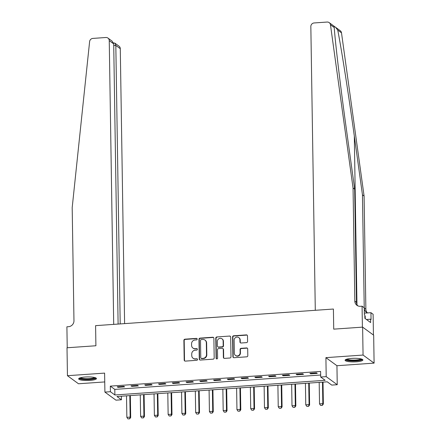 <?xml version="1.0" encoding="UTF-8"?>
<svg xmlns="http://www.w3.org/2000/svg" width="441" height="441" viewBox="0 0 441 441"><rect width="100%" height="100%" fill="white"/><g stroke="black" fill="none" stroke-linecap="round" stroke-linejoin="round"><path stroke-width="0.66" d="M197.204 339.096A0.783 0.744 -53.8 0 0 196.438 338.379L184.955 339.179A1.119 1.058 -53.8 0 0 183.891 340.353L184.2 360.093A1.119 1.058 -53.8 0 0 185.303 361.113L196.785 360.308A0.783 0.744 -53.8 0 0 197.232 358.908A0.783 0.744 -53.8 0 0 196.758 358.776L195.275 358.88A3.583 3.39 -53.8 0 1 191.758 355.611L191.736 353.969A3.583 3.39 -53.8 0 1 195.137 350.215L196.625 350.11A0.783 0.744 -53.8 0 0 197.072 348.71A0.783 0.744 -53.8 0 0 196.598 348.577L195.115 348.682A3.583 3.39 -53.8 0 1 191.598 345.413L191.576 343.771A3.583 3.39 -53.8 0 1 194.977 340.017L196.46 339.912A0.783 0.744 -53.8 0 0 197.204 339.096M197.05 338.644A0.783 0.744 -53.8 0 0 196.736 338.6L185.253 339.399A1.119 1.058 -53.8 0 0 184.189 340.573L184.503 360.308A1.119 1.058 -53.8 0 0 184.785 361.014M197.37 359.04A0.783 0.744 -53.8 0 0 197.055 358.996L195.275 358.88M197.21 348.842A0.783 0.744 -53.8 0 0 196.895 348.798L195.115 348.682M351.664 358.406A8.897 1.797 179.1 0 0 345.094 360.247A8.897 1.797 179.1 0 0 356.322 361.807A8.897 1.797 179.1 0 0 362.893 359.966A8.897 1.797 179.1 0 0 351.664 358.406M85.229 377.016A8.897 1.797 179.1 0 0 78.658 378.858A8.897 1.797 179.1 0 0 89.881 380.418A8.897 1.797 179.1 0 0 96.452 378.576A8.897 1.797 179.1 0 0 85.229 377.016M246.513 342.618A1.119 1.058 -53.8 0 0 247.577 341.45L247.489 335.91A1.119 1.058 -53.8 0 0 246.392 334.89L233.642 335.783A1.119 1.058 -53.8 0 0 232.578 336.952L232.887 356.692A1.119 1.058 -53.8 0 0 233.984 357.712L246.74 356.824A1.119 1.058 -53.8 0 0 247.803 355.65L247.699 348.958A1.119 1.058 -53.8 0 0 246.596 347.938L241.139 348.318A1.119 1.058 -53.8 0 0 240.075 349.493L240.13 352.811A2.993 2.833 -53.8 0 1 235.472 355.429A2.993 2.833 -53.8 0 1 234.347 353.213L234.143 340.22A2.993 2.833 -53.8 0 1 238.802 337.597A2.993 2.833 -53.8 0 1 239.926 339.818L239.959 341.979A1.119 1.058 -53.8 0 0 241.056 343.004L246.513 342.618M320.695 377.027L326.202 376.642L337.238 384.712L331.737 385.092L327.261 381.823L116.97 396.509L121.446 399.783L115.944 400.163L104.903 392.099L110.41 391.713L114.886 394.982L325.171 380.296L320.695 377.027L320.607 371.438L110.322 386.129L110.41 391.713M373.439 335.033L373.114 314.262L370.947 312.68L371.057 319.554L370.578 319.201L370.633 322.553L364.872 318.347L364.823 314.995L364.343 314.648L364.238 307.774L362.072 306.192L362.403 327.139L333.721 329.146L362.623 327.128L363.064 355.055L325.905 357.651L326.202 376.642M104.903 392.099L104.605 373.108L67.445 375.699L67.01 347.773L95.906 345.755L95.592 325.645L333.407 309.036L333.721 329.146L333.407 309.036L315.293 310.299L310.839 26.543A3.423 3.236 -53.8 0 1 314.086 22.96L327.134 22.05A3.423 3.236 -53.8 0 1 330.458 24.762L353.054 187.998L354.829 301.109A5.705 5.397 -53.8 0 0 356.967 305.332A5.705 5.397 -53.8 0 0 360.424 306.308L362.072 306.192M213.879 338.258A1.119 1.058 -53.8 0 0 212.782 337.238L200.032 338.126A1.119 1.058 -53.8 0 0 198.968 339.3L199.277 359.04A1.119 1.058 -53.8 0 0 200.374 360.06L213.13 359.167A1.119 1.058 -53.8 0 0 214.194 357.998L213.879 338.258M216.834 336.957L229.59 336.064A1.119 1.058 -53.8 0 1 230.687 337.084L230.996 356.824A1.119 1.058 -53.8 0 1 229.932 357.993L224.475 358.379A1.119 1.058 -53.8 0 1 223.378 357.353L223.251 349.349A1.119 1.058 -53.8 0 0 222.154 348.329L218.532 348.583A1.119 1.058 -53.8 0 0 217.468 349.752L217.6 358.086A0.783 0.744 -53.8 0 1 216.382 358.776A0.783 0.744 -53.8 0 1 216.09 358.191L215.77 338.126A1.119 1.058 -53.8 0 1 216.834 336.957L229.59 336.064M362.623 327.128L373.665 335.193L374.1 363.125L363.064 355.055M67.445 375.699L78.487 383.769L104.743 381.934M110.322 386.129L114.798 389.397L320.668 375.021M117.99 387.325L124.594 386.862L123.849 386.316L117.245 386.779L117.99 387.325L117.979 386.729M131.749 386.36L138.358 385.903L137.609 385.357L131.005 385.814L131.749 386.36L131.743 385.765M145.513 385.401L152.117 384.938L151.373 384.392L144.769 384.855L145.513 385.401L145.502 384.806M159.278 384.442L165.882 383.979L165.138 383.433L158.528 383.896L159.278 384.442L159.267 383.841M173.037 383.477L179.641 383.02L178.897 382.474L172.293 382.931L173.037 383.477L173.026 382.882M186.802 382.518L193.406 382.055L192.662 381.509L186.052 381.972L186.802 382.518L186.791 381.923M200.561 381.559L207.171 381.096L206.421 380.55L199.817 381.013L200.561 381.559L200.556 380.958M214.326 380.594L220.93 380.131L220.186 379.591L213.582 380.048L214.326 380.594L214.315 379.999M228.085 379.635L234.695 379.172L233.945 378.626L227.341 379.089L228.085 379.635L228.08 379.04M241.85 378.67L248.454 378.213L247.71 377.667L241.106 378.13L241.85 378.67L241.839 378.075M255.615 377.711L262.219 377.248L261.474 376.708L254.865 377.165L255.615 377.711L255.604 377.116M269.374 376.752L275.978 376.289L275.234 375.743L268.63 376.206L269.374 376.752L269.363 376.156M283.139 375.787L289.743 375.33L288.998 374.784L282.389 375.241L283.139 375.787L283.128 375.192M296.898 374.828L303.507 374.365L302.758 373.819L296.154 374.282L296.898 374.828L296.892 374.233M310.662 373.869L317.266 373.406L316.522 372.86L309.918 373.323L310.662 373.869L310.651 373.268M325.905 357.651L336.941 365.716L374.1 363.125M336.941 365.716L337.238 384.712M121.391 396.2L121.446 399.783M114.798 389.397L114.886 394.982M192.943 348.065L193.241 348.285A3.583 3.39 -53.8 0 0 195.413 348.897M193.103 358.263L193.401 358.483A3.583 3.39 -53.8 0 0 195.572 359.095M213.598 337.552A1.119 1.058 -53.8 0 0 213.08 337.453L200.33 338.346A1.119 1.058 -53.8 0 0 199.266 339.52L199.575 359.255A1.119 1.058 -53.8 0 0 199.856 359.961M201.245 339.581A0.783 0.744 -53.8 0 0 200.501 340.402L200.771 357.728A0.783 0.744 -53.8 0 0 201.543 358.439L203.108 358.335A3.583 3.39 -53.8 0 0 206.509 354.581L206.327 342.74A3.583 3.39 -53.8 0 0 202.81 339.471L201.245 339.581M201.068 358.307L201.366 358.522A0.783 0.744 -53.8 0 0 201.84 358.66L201.543 358.439M204.982 340.088L205.28 340.303A3.583 3.39 -53.8 0 1 206.625 342.955L206.807 354.801A3.583 3.39 -53.8 0 1 203.406 358.55L201.84 358.66M230.406 336.378A1.119 1.058 -53.8 0 0 229.888 336.285M222.832 348.522L223.129 348.737A1.119 1.058 -53.8 0 1 223.548 349.57L223.675 357.574A1.119 1.058 -53.8 0 0 223.956 358.279M217.137 337.172A1.119 1.058 -53.8 0 0 216.073 338.346L216.388 358.412A0.783 0.744 -53.8 0 0 216.548 358.864M223.124 341.042A2.993 2.833 -53.8 0 0 218.934 338.688A2.993 2.833 -53.8 0 0 217.341 341.45L217.413 346.025A1.119 1.058 -53.8 0 0 218.51 347.045L222.132 346.791A1.119 1.058 -53.8 0 0 223.196 345.623L223.124 341.042L223.422 341.262A2.993 2.833 -53.8 0 0 222.297 339.046L221.999 338.826M217.832 346.852L218.13 347.073A1.119 1.058 -53.8 0 0 218.808 347.265L218.51 347.045M223.422 341.262L223.493 345.838A1.119 1.058 -53.8 0 1 222.429 347.012L218.808 347.265M238.802 337.597L239.099 337.817A2.993 2.833 -53.8 0 1 240.224 340.033L240.257 342.199A1.119 1.058 -53.8 0 0 240.538 342.905M235.472 355.429L235.77 355.65A2.993 2.833 -53.8 0 0 240.428 353.026L240.13 352.811M247.418 348.252A1.119 1.058 -53.8 0 0 246.899 348.158L241.442 348.539A1.119 1.058 -53.8 0 0 240.378 349.713L240.428 353.026M247.208 335.204A1.119 1.058 -53.8 0 0 246.69 335.11L233.939 335.998A1.119 1.058 -53.8 0 0 232.876 337.172L233.184 356.907A1.119 1.058 -53.8 0 0 233.465 357.612M126.512 395.842L126.854 417.324L130.156 417.098L129.819 395.61M129.577 418.768L127.923 418.884L129.665 418.834L130.156 417.098L130.69 417.489L130.349 395.577M126.854 417.324L127.923 418.884M129.665 418.834L130.69 417.489M124.605 323.617L120.283 48.692L115.823 45.429L113.734 45.577M120.2 323.926L115.823 45.429L114.881 43.146L119.004 46.156A3.423 3.236 126.2 0 1 120.283 48.692M67.23 347.756L95.906 345.755L95.592 325.645L113.706 324.378L109.247 40.622A3.423 3.236 -53.8 0 0 105.89 37.502L92.847 38.411A3.423 3.236 -53.8 0 0 89.617 41.581L72.192 207.612L73.967 320.723A5.705 5.397 126.2 0 1 68.548 326.693L66.9 326.809L67.23 347.756M118.111 324.074L113.706 43.885L109.247 40.622M107.962 38.091L112.086 41.101L113.706 43.885M113.508 42.876L114.881 43.146M335.546 27.27L340.243 30.705A3.423 3.236 126.2 0 1 341.494 32.832L364.09 196.063L362.458 194.872L354.316 136.043C348.638 94.727 341.384 48.383 337.729 30.076L335.546 27.27L333.903 26.074L334.223 27.513C335.386 44.001 340.772 88.977 346.543 130.365L354.685 189.189L356.466 302.3A5.705 5.397 -53.8 0 0 357.844 305.845M333.903 26.074L329.207 22.64M354.685 189.189L353.054 187.998M364.09 196.063L365.87 309.174A5.705 5.397 -53.8 0 0 367.248 312.719M364.233 307.774L362.458 194.872M370.947 312.68L364.321 313.143M364.244 308.22A5.705 5.397 -53.8 0 0 366.372 312.206A5.705 5.397 -53.8 0 0 367.717 312.906M370.578 319.201L366.443 319.493M140.277 394.882L140.613 416.365L143.915 416.133L143.579 394.651M143.336 417.809L141.688 417.925L143.43 417.875L143.915 416.133L144.455 416.525L144.108 394.612M140.613 416.365L141.688 417.925M143.43 417.875L144.455 416.525M154.041 393.923L154.378 415.405L157.68 415.174L157.343 393.692M157.101 416.844L155.447 416.96L157.189 416.91L157.68 415.174L158.214 415.565L157.872 393.653M154.378 415.405L155.447 416.96M157.189 416.91L158.214 415.565M167.8 392.959L168.137 414.441L171.444 414.215L171.102 392.727M170.865 415.885L169.212 416.001L170.954 415.951L171.444 414.215L171.979 414.606L171.637 392.694M168.137 414.441L169.212 416.001M170.954 415.951L171.979 414.606M181.565 391.999L181.901 413.482L185.203 413.25L184.867 391.768M184.625 414.926L182.976 415.042L184.713 414.992L185.203 413.25L185.744 413.641L185.396 391.729M181.901 413.482L182.976 415.042M184.713 414.992L185.744 413.641M95.239 377.694A7.701 1.555 -0.9 0 1 85.571 379.354A7.701 1.555 -0.9 0 1 79.843 377.937M80.593 377.7A7.128 1.439 179.1 0 0 85.708 378.687A7.128 1.439 179.1 0 0 94.479 377.479M78.961 378.384A8.842 1.786 179.1 0 0 85.278 379.585A8.842 1.786 179.1 0 0 96.132 378.113M361.681 359.084A7.701 1.555 -0.9 0 1 359.437 360.231A7.701 1.555 -0.9 0 1 351.036 360.694A7.701 1.555 -0.9 0 1 346.279 359.327M347.034 359.09A7.128 1.439 179.1 0 0 352.034 360.071A7.128 1.439 179.1 0 0 359.024 359.597A7.128 1.439 179.1 0 0 360.92 358.875M345.397 359.773A8.842 1.786 179.1 0 0 351.62 360.97A8.842 1.786 179.1 0 0 360.247 360.38A8.842 1.786 179.1 0 0 362.574 359.503M365.242 318.611L365.203 316.153L364.839 316.087M195.324 391.035L195.666 412.522L198.968 412.291L198.632 390.809M198.389 413.961L196.736 414.077L198.478 414.027L198.968 412.291L199.503 412.682L199.161 390.77M195.666 412.522L196.736 414.077M198.478 414.027L199.503 412.682M209.089 390.076L209.425 411.558L212.727 411.326L212.391 389.844M212.149 413.002L210.5 413.118L212.242 413.068L212.727 411.326L213.268 411.723L212.92 389.811M209.425 411.558L210.5 413.118M212.242 413.068L213.268 411.723M222.854 389.116L223.19 410.599L226.492 410.367L226.156 388.885M225.913 412.043L224.26 412.159L226.001 412.109L226.492 410.367L227.027 410.758L226.685 388.846M223.19 410.599L224.26 412.159M226.001 412.109L227.027 410.758M236.613 388.152L236.949 409.639L240.251 409.408L239.915 387.926M239.672 411.078L238.024 411.194L239.766 411.144L240.251 409.408L240.792 409.799L240.444 387.887M236.949 409.639L238.024 411.194M239.766 411.144L240.792 409.799M250.378 387.192L250.714 408.675L254.016 408.443L253.68 386.961M253.437 410.119L251.783 410.235L253.525 410.185L254.016 408.443L254.551 408.84L254.209 386.922M250.714 408.675L251.783 410.235M253.525 410.185L254.551 408.84M264.137 386.233L264.473 407.716L267.781 407.484L267.439 386.002M267.202 409.16L265.548 409.27L267.29 409.22L267.781 407.484L268.315 407.875L267.974 385.963M264.473 407.716L265.548 409.27M267.29 409.22L268.315 407.875M277.902 385.269L278.238 406.751L281.54 406.525L281.204 385.037M280.961 408.195L279.313 408.311L281.049 408.261L281.54 406.525L282.08 406.916L281.733 385.004M278.238 406.751L279.313 408.311M281.049 408.261L282.08 406.916M291.661 384.309L292.003 405.792L295.305 405.56L294.968 384.078M294.726 407.236L293.072 407.352L294.814 407.302L295.305 405.56L295.839 405.952L295.498 384.039M292.003 405.792L293.072 407.352M294.814 407.302L295.839 405.952M305.426 383.35L305.762 404.832L309.064 404.601L308.728 383.119M308.485 406.271L306.837 406.387L308.579 406.337L309.064 404.601L309.604 404.992L309.257 383.08M305.762 404.832L306.837 406.387M308.579 406.337L309.604 404.992M319.19 382.386L319.527 403.868L322.829 403.642L322.492 382.154M322.25 405.312L320.596 405.428L322.338 405.378L322.829 403.642L323.363 404.033L323.021 382.121M319.527 403.868L320.596 405.428M322.338 405.378L323.363 404.033M196.736 338.6L196.438 338.379M197.055 358.996L196.758 358.776M196.895 348.798L196.598 348.577M184.503 360.308L184.2 360.093M184.189 340.573L183.891 340.353M185.253 339.399L184.955 339.179M199.575 359.255L199.277 359.04M199.266 339.52L198.968 339.3M200.33 338.346L200.032 338.126M213.08 337.453L212.782 337.238M203.406 358.55L203.108 358.335M206.807 354.801L206.509 354.581M206.625 342.955L206.327 342.74M223.675 357.574L223.378 357.353M223.548 349.57L223.251 349.349M216.388 358.412L216.09 358.191M216.073 338.346L215.77 338.126M222.429 347.012L222.132 346.791M223.493 345.838L223.196 345.623M240.257 342.199L239.959 341.979M240.224 340.033L239.926 339.818M240.378 349.713L240.075 349.493M241.442 348.539L241.139 348.318M246.899 348.158L246.596 347.938M233.184 356.907L232.887 356.692M232.876 337.172L232.578 336.952M233.939 335.998L233.642 335.783M246.69 335.11L246.392 334.89M354.316 136.043L356.962 304.51M356.466 302.3L354.829 301.109M364.238 307.989L365.87 309.174M341.494 32.832L337.729 30.076M334.223 27.513L330.458 24.762"/></g></svg>
